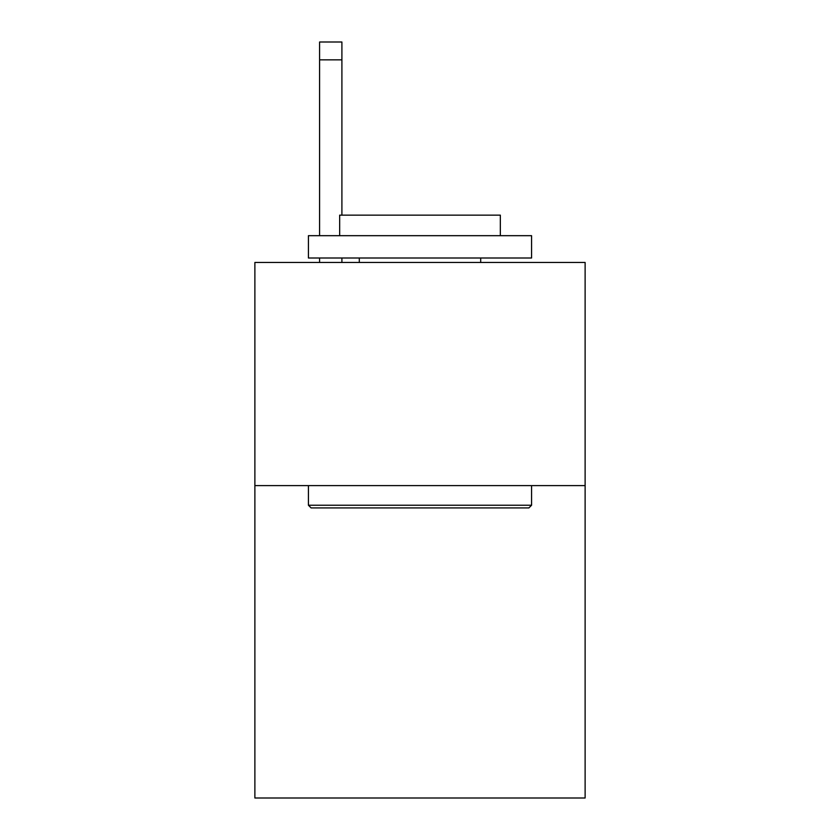 <?xml version="1.0" encoding="UTF-8"?>
<svg xmlns="http://www.w3.org/2000/svg" width="840" height="840" viewBox="0 0 840 840"><rect width="100%" height="100%" fill="white"/><g stroke="black" fill="none" stroke-linecap="round" stroke-linejoin="round"><path stroke-width="1.26" d="M585.123 485.604L585.123 798L254.877 798L254.877 262.458L585.123 262.458L585.123 485.604L254.877 485.604M311.105 507.917L308.427 505.239L531.573 505.239L528.895 507.917L311.105 507.917M531.573 235.683L531.573 257.995L308.427 257.995L308.427 235.683L531.573 235.683M339.665 235.683L339.665 215.156L500.336 215.156L500.336 235.683M531.573 485.604L531.573 505.239M308.427 485.604L308.427 505.239M480.69 257.995L480.69 262.458M359.31 257.995L359.31 262.458M341.901 262.458L341.901 257.995M341.901 215.156L341.901 59.85L319.589 59.85L319.589 42L341.901 42L341.901 59.85M319.589 262.458L319.589 257.995M319.589 235.683L319.589 59.85"/></g></svg>
